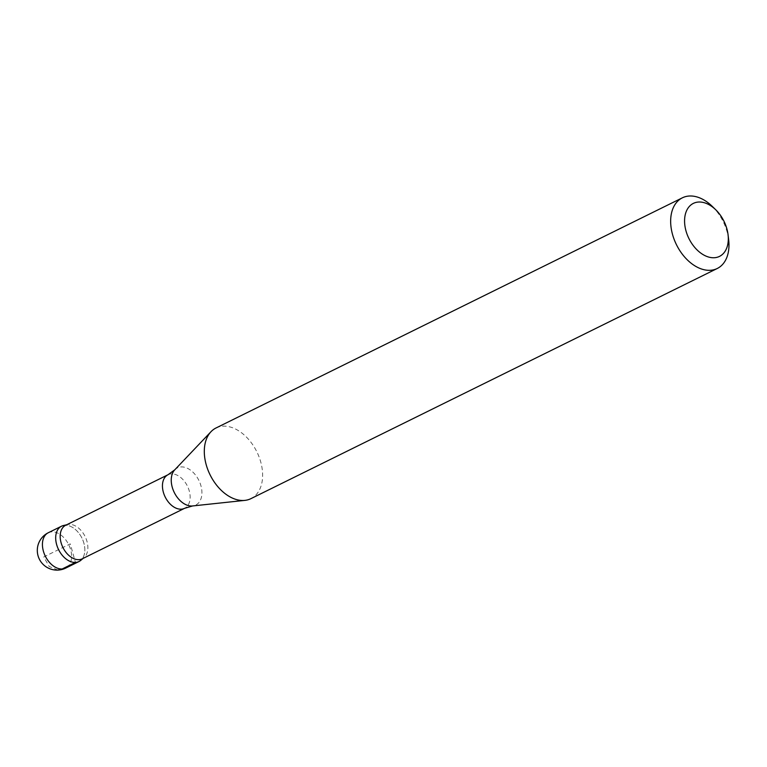 <?xml version="1.0" encoding="UTF-8"?>
<svg xmlns="http://www.w3.org/2000/svg" width="767" height="767" viewBox="0 0 767 767"><rect width="100%" height="100%" fill="white"/><g stroke="black" fill="none" stroke-linecap="round" stroke-linejoin="round"><path stroke-width="0.58" stroke-dasharray="3.83 2.88" d="M216.026 427.976A39.405 26.059 -116.3 0 1 256.83 451.782A39.405 26.059 -116.3 0 1 250.905 498.655M712.188 206.304A39.405 26.059 -116.3 0 1 728.65 239.659M65.732 525.232A18.715 12.377 -116.3 0 1 67.554 524.58A18.715 12.377 -116.3 0 1 85.118 536.536A18.715 12.377 -116.3 0 1 83.929 557.743A18.715 12.377 -116.3 0 1 82.299 558.798M63.469 525.52A19.702 13.029 -116.3 0 1 81.944 538.098A19.702 13.029 -116.3 0 1 80.698 560.418M78.982 561.53A19.702 13.029 63.7 0 0 81.944 538.098A19.702 13.029 63.7 0 0 61.542 526.2M57.908 570.092L49.165 566.458L43.757 556.947L70.267 543.861L75.454 562.432M168.011 474.744A18.715 12.377 -116.3 0 1 187.397 486.057A18.715 12.377 -116.3 0 1 184.579 508.32M174.761 469.826A20.728 13.71 -116.3 0 1 198.883 480.391A20.728 13.71 -116.3 0 1 192.594 505.952M48.292 532.739A19.702 13.029 -116.3 0 1 51.82 531.828A19.702 13.029 -116.3 0 1 69.787 547.139A19.702 13.029 -116.3 0 1 65.732 568.079M67.554 524.58L66.595 524.801M83.929 557.743L83.172 558.366"/><path stroke-width="1.15" d="M728.065 234.769L728.65 239.659A39.405 26.059 -116.3 0 1 717.26 268.488L250.905 498.655A39.405 26.059 -116.3 0 1 244.894 500.381A39.405 26.059 -116.3 0 1 243.839 500.467A39.405 26.059 -116.3 0 1 209.755 474.159A39.405 26.059 -116.3 0 1 211.002 431.706A39.405 26.059 -116.3 0 1 216.026 427.976L682.371 197.819A39.405 26.059 -116.3 0 1 712.188 206.304L715.716 209.746A29.558 19.549 -116.3 0 1 728.065 234.769A29.558 19.549 -116.3 0 1 714.221 257.741A29.558 19.549 -116.3 0 1 684.586 219.985A29.558 19.549 -116.3 0 1 715.716 209.746M717.26 268.488A39.405 26.059 -116.3 0 1 710.184 270.3A39.405 26.059 -116.3 0 1 674.26 239.688A39.405 26.059 -116.3 0 1 682.371 197.819M78.943 559.661A18.715 12.377 -116.3 0 1 61.878 545.116A18.715 12.377 -116.3 0 1 65.732 525.232L168.011 474.744A18.715 12.377 -116.3 0 0 164.157 494.638A18.715 12.377 -116.3 0 0 181.223 509.183A18.715 12.377 -116.3 0 0 184.579 508.32L82.299 558.798A18.715 12.377 -116.3 0 1 78.943 559.661M83.172 558.366L80.698 560.418A19.702 13.029 -116.3 0 1 75.454 562.432A19.702 13.029 -116.3 0 1 56.979 545.692A19.702 13.029 -116.3 0 1 63.469 525.52L66.595 524.801M48.292 532.739L61.542 526.2A19.702 13.029 63.7 0 0 57.487 547.13A19.702 13.029 63.7 0 0 75.454 562.432A19.702 13.029 63.7 0 0 78.982 561.53L65.732 568.079A19.702 13.029 -116.3 0 1 62.194 568.98A19.702 13.029 -116.3 0 1 44.227 553.678A19.702 13.029 -116.3 0 1 48.292 532.739L48.292 532.739A19.702 19.702 0 0 0 39.338 559.124A19.702 19.702 0 0 0 65.732 568.079M75.454 562.432L62.194 568.98L57.908 570.092M184.579 508.32L192.594 505.952A20.728 13.71 -116.3 0 1 192.038 505.999A20.728 13.71 -116.3 0 1 174.109 492.155A20.728 13.71 -116.3 0 1 174.761 469.826L168.011 474.744M192.594 505.952L244.894 500.381M174.761 469.826L211.002 431.706"/></g></svg>
